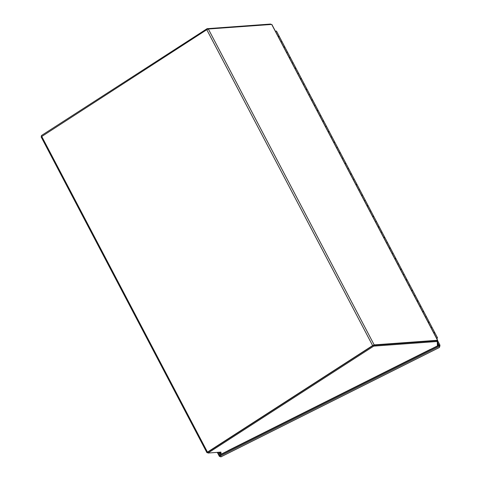 <?xml version="1.0" encoding="UTF-8"?>
<svg xmlns="http://www.w3.org/2000/svg" width="481" height="481" viewBox="0 0 481 481"><rect width="100%" height="100%" fill="white"/><g stroke="black" fill="none" stroke-linecap="round" stroke-linejoin="round"><path stroke-width="0.72" d="M437.385 345.069L437.788 344.649L437.524 340.265L374.182 344.883L372.619 345.562L207.473 452.11L206.914 452.663L207.786 452.651M41.228 136.826L206.782 29.69L208.345 29.01L271.837 24.429L437.662 340.283M436.88 340.722L373.49 345.334M207.714 452.242L373.028 345.532M219.053 452.242L219.859 453.793L220.683 453.631M220.593 453.403L219.853 453.769L219.817 452.188M439.55 346.386L439.923 346.2L439.893 344.979L437.692 340.788M220.755 456.92L220.274 454.93L439.087 345.388L437.746 342.815M439.502 346.41L439.923 346.2M439.496 346.176L439.526 347.396L220.713 456.938L220.689 455.717L439.496 346.176L439.087 345.388L439.893 344.979M218.861 452.254L220.689 455.717M220.466 455.741L220.262 454.93L219.462 455.333L219.709 456.445M220.292 456.15L219.492 456.553L217.286 452.368L219.492 456.553M217.887 452.326L219.462 455.333M270.845 24.453L270.635 24.05L207.07 28.692L41.342 135.612L41.661 136.219M207.07 28.692L207.413 29.341M220.563 452.134L221.007 454.25L430.435 349.326M430.477 349.302L227.934 450.697M437.295 341.492L436.886 340.704L373.322 345.346L207.588 452.266L207.996 453.048L373.731 346.128L437.295 341.492L437.403 345.917L430.483 349.386M221.007 454.25L220.953 452.104L207.996 453.048M373.322 345.346L373.731 346.128M278.144 36.442L279.148 36.183L276.455 31.049L275.451 31.307M278.313 36.76L279.317 36.502L282.01 41.631L281.006 41.889L282.01 41.631L284.704 46.765L284.427 47.108M279.148 36.183L278.872 36.526M278.643 36.526L278.192 36.532M283.868 47.336L284.872 47.078L287.566 52.213L286.562 52.471L287.566 52.213L290.259 57.341L289.983 57.69M283.7 47.024L284.704 46.765M284.199 47.108L283.748 47.114M289.424 57.918L290.428 57.66L293.121 62.795L292.117 63.053L293.121 62.795L295.815 67.923L295.538 68.272M289.255 57.606L290.259 57.341M289.754 57.69L289.303 57.696M294.979 68.5L295.983 68.242L298.677 73.377L297.673 73.635L298.677 73.377L301.371 78.505L301.094 78.854M294.811 68.182L295.815 67.923M295.31 68.272L294.859 68.278M300.535 79.082L301.539 78.824L304.232 83.959L303.228 84.217L304.232 83.959L306.926 89.087L306.65 89.436M300.366 78.764L301.371 78.505M300.865 78.854L300.415 78.86M306.09 89.664L307.094 89.406L309.788 94.535L308.784 94.799L309.788 94.535L312.482 99.669L312.205 100.018M305.922 89.346L306.926 89.087M306.421 89.436L305.97 89.436M311.646 100.246L312.65 99.988L315.344 105.117L314.34 105.375L315.344 105.117L318.037 110.251L317.761 110.6M311.478 99.928L312.482 99.669M311.977 100.018L311.526 100.018M317.201 110.828L318.206 110.57L320.899 115.699L319.895 115.957L320.899 115.699L323.593 120.833L323.316 121.176M317.033 110.51L318.037 110.251M317.532 110.6L317.081 110.6M322.757 121.41L323.761 121.152L326.455 126.281L325.451 126.539L326.455 126.281L329.148 131.415L328.872 131.758M322.589 121.092L323.593 120.833M323.088 121.182L322.637 121.182M328.313 131.992L329.311 131.728L332.01 136.863L331.006 137.121L332.01 136.863L334.704 141.997L334.427 142.34M328.144 131.674L329.148 131.415M328.643 131.758L328.192 131.764M333.868 142.568L334.866 142.31L337.566 147.445L336.562 147.703L337.566 147.445L340.259 152.573L339.983 152.922M333.7 142.256L334.704 141.997M334.193 142.34L333.748 142.346M339.424 153.15L340.422 152.892L343.121 158.027L342.117 158.285L343.121 158.027L345.815 163.155L345.538 163.504M339.255 152.832L340.259 152.573M339.748 152.922L339.303 152.928M344.973 163.732L345.977 163.474L348.671 168.609L347.673 168.867L348.671 168.609L351.37 173.737L351.094 174.086M344.811 163.414L345.815 163.155M345.304 163.504L344.859 163.51M350.529 174.314L351.533 174.056L354.226 179.191L353.228 179.449L354.226 179.191L356.926 184.319L356.649 184.668M350.366 173.996L351.37 173.737M350.859 174.086L350.415 174.086M356.084 184.896L357.088 184.638L359.782 189.767L358.784 190.025L359.782 189.767L362.482 194.901L362.205 195.25M355.922 184.578L356.926 184.319M356.415 184.668L355.97 184.668M361.64 195.478L362.644 195.22L365.338 200.349L364.333 200.607L365.338 200.349L368.031 205.483L367.761 205.832M361.478 195.16L362.482 194.901M361.971 195.25L361.526 195.25M367.195 206.06L368.199 205.802L370.893 210.931L369.889 211.189L370.893 210.931L373.587 216.065L373.316 216.408M367.033 205.742L368.031 205.483M367.526 205.832L367.081 205.832M372.751 216.642L373.755 216.384L376.449 221.513L375.445 221.771L376.449 221.513L379.142 226.647L378.872 226.99M372.589 216.324L373.587 216.065M373.082 216.408L372.637 216.414M378.306 227.218L379.311 226.96L382.004 232.095L381 232.353L382.004 232.095L384.698 237.229L384.427 237.572M378.144 226.906L379.142 226.647M378.637 226.99L378.192 226.996M383.862 237.8L384.866 237.542L387.56 242.677L386.556 242.935L387.56 242.677L390.253 247.805L389.983 248.154M383.694 237.488L384.698 237.229M384.193 237.572L383.742 237.578M389.418 248.382L390.422 248.124L393.115 253.259L392.111 253.517L393.115 253.259L395.809 258.387L395.538 258.736M389.249 248.064L390.253 247.805M389.748 248.154L389.297 248.16M394.973 258.964L395.977 258.706L398.671 263.841L397.667 264.099L398.671 263.841L401.364 268.969L401.094 269.318M394.805 258.646L395.809 258.387M395.304 258.736L394.853 258.742M400.529 269.546L401.533 269.288L404.226 274.423L403.222 274.681L404.226 274.423L406.92 279.551L406.643 279.9M400.36 269.228L401.364 268.969M400.859 269.318L400.408 269.318M406.084 280.128L407.088 279.87L409.782 284.999L408.778 285.257L409.782 284.999L412.476 290.133L412.199 290.482M405.916 279.81L406.92 279.551M406.415 279.9L405.964 279.9M411.64 290.71L412.644 290.452L415.337 295.581L414.333 295.839L415.337 295.581L418.031 300.715L417.755 301.064M411.471 290.392L412.476 290.133M411.97 290.482L411.52 290.482M417.195 301.292L418.199 301.034L420.893 306.163L419.889 306.421L420.893 306.163L423.587 311.297L423.31 311.64M417.027 300.974L418.031 300.715M417.526 301.064L417.075 301.064M422.751 311.874L423.755 311.616L426.449 316.745L425.445 317.003L426.449 316.745L429.142 321.879L428.866 322.222M422.583 311.556L423.587 311.297M423.082 311.64L422.631 311.646M428.306 322.45L429.311 322.192L432.004 327.327L431 327.585L432.004 327.327L434.698 332.461L434.421 332.804M428.138 322.138L429.142 321.879M428.637 322.222L428.186 322.228M433.694 332.72L434.698 332.461M434.193 332.804L433.742 332.81M436.556 338.167L437.56 337.909L436.778 338.588M436.604 338.257L437.109 338.143L436.73 338.498M437.56 337.909L434.866 332.774L433.862 333.032M436.718 338.474L437.019 338.191L436.616 338.275M437.379 344.859L437.788 344.649M437.68 340.326L436.892 340.722M437.524 340.265L271.687 24.387M208.345 29.01L374.182 344.883M372.619 345.562L206.782 29.69M41.637 136.231L207.473 452.11M437.77 344.041L438.606 345.629M438.233 345.815L437.704 344.805M437.674 340.301L271.837 24.429M219.047 452.242L219.859 453.793M41.077 136.79L206.914 452.663M439.472 347.45L220.749 456.95"/></g></svg>
